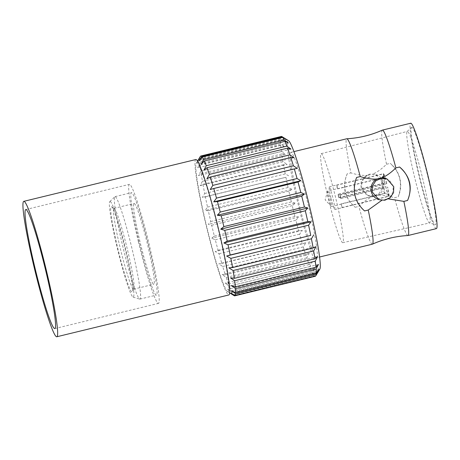 <?xml version="1.0" encoding="UTF-8"?>
<svg xmlns="http://www.w3.org/2000/svg" width="460" height="460" viewBox="0 0 460 460"><rect width="100%" height="100%" fill="white"/><g stroke="black" fill="none" stroke-linecap="round" stroke-linejoin="round"><path stroke-width="0.34" stroke-dasharray="2.3 1.72" d="M134.326 203.469A41.59 3.329 76.3 0 1 147.459 244.214A41.59 3.329 76.3 0 1 153.767 284.28A41.59 3.329 76.3 0 1 153.571 284.263A41.59 3.329 76.3 0 1 140.438 243.518A41.59 3.329 76.3 0 1 134.124 203.452A41.59 3.329 76.3 0 1 134.326 203.469M114.178 208.368A41.59 3.329 76.3 0 1 114.275 208.414A41.59 3.329 76.3 0 1 127.04 247.974A41.59 3.329 76.3 0 1 133.854 288.983A41.59 3.329 76.3 0 1 133.624 289.173A41.59 3.329 76.3 0 1 133.429 289.156A41.59 3.329 76.3 0 1 120.296 248.417A41.59 3.329 76.3 0 1 113.982 208.345A41.59 3.329 76.3 0 1 114.178 208.368M131.773 291.87A43.838 3.507 76.3 0 1 117.639 247.733A43.838 3.507 76.3 0 1 111.481 206.712A43.838 3.507 76.3 0 1 111.584 206.764A43.838 3.507 76.3 0 1 125.039 248.463A43.838 3.507 76.3 0 1 132.215 291.686A43.838 3.507 76.3 0 1 131.773 291.87M110.233 201.468A49.237 3.944 76.3 0 1 126.046 250.809A49.237 3.944 76.3 0 1 133.061 297.125A49.237 3.944 76.3 0 1 133.02 297.108A49.237 3.944 76.3 0 1 117.737 249.993A49.237 3.944 76.3 0 1 109.837 201.543A49.237 3.944 76.3 0 1 110.233 201.468M115.276 196.667A52.722 4.22 76.3 0 1 131.922 248.308A52.722 4.22 76.3 0 1 139.921 299.098A52.722 4.22 76.3 0 1 139.719 299.092A52.722 4.22 76.3 0 1 139.673 299.075A52.722 4.22 76.3 0 1 123.309 248.618A52.722 4.22 76.3 0 1 114.85 196.742A52.722 4.22 76.3 0 1 115.023 196.638A52.722 4.22 76.3 0 1 115.276 196.667M156.147 295.073A52.722 4.22 76.3 0 1 139.495 243.426A52.722 4.22 76.3 0 1 131.497 192.636A52.722 4.22 76.3 0 1 131.75 192.665A52.722 4.22 76.3 0 1 148.396 244.306A52.722 4.22 76.3 0 1 156.394 295.096A52.722 4.22 76.3 0 1 156.147 295.073M138.379 241.69A61.261 4.905 76.3 0 1 129.484 184.339A61.261 4.905 76.3 0 1 149.517 246.042A61.261 4.905 76.3 0 1 158.412 303.399A61.261 4.905 76.3 0 1 138.379 241.69M195.868 159.528A69.69 5.583 76.3 0 0 205.988 224.773A69.69 5.583 -103.7 0 0 228.775 294.975M227.665 291.669A66.32 5.313 76.3 0 1 227.516 291.588A66.32 5.313 76.3 0 1 207.161 228.505A66.32 5.313 76.3 0 1 196.299 163.116A66.32 5.313 76.3 0 1 196.978 162.84A66.32 5.313 76.3 0 1 218.35 229.609A66.32 5.313 76.3 0 1 227.665 291.669M234.249 295.722A71.938 5.761 76.3 0 1 233.852 295.395L229.626 292.704L233.41 294.866A71.938 5.761 76.3 0 1 231.874 292.215L227.665 289.311L231.265 290.927A71.938 5.761 76.3 0 1 229.281 286.137L225.124 283.182L228.534 284.142A71.938 5.761 76.3 0 1 226.188 277.432L222.123 274.585L225.331 274.821A71.938 5.761 76.3 0 1 222.72 266.478L218.782 263.896L221.795 263.361A71.938 5.761 76.3 0 1 219.04 253.747L215.257 251.585L218.08 250.263A71.938 5.761 76.3 0 1 215.303 239.804L211.703 238.188L214.36 236.101A71.938 5.761 76.3 0 1 211.675 225.25L208.265 224.284L210.783 221.496A71.938 5.761 76.3 0 1 208.311 210.726L205.102 210.496L207.512 207.086A71.938 5.761 76.3 0 1 205.361 196.868L202.354 197.409L204.689 193.499A71.938 5.761 76.3 0 1 202.958 184.282L200.129 185.604L202.44 181.326A71.938 5.761 76.3 0 1 201.192 173.518L198.536 175.599L200.859 171.108A71.938 5.761 76.3 0 1 200.157 165.042L197.645 167.831L200.014 163.283A71.938 5.761 76.3 0 1 199.893 159.223L197.484 162.633L199.95 158.194A71.938 5.761 76.3 0 1 200.387 156.36M200.663 156.066L281.233 136.493A71.938 5.761 76.3 0 1 281.353 136.447M286.476 139.581L199.375 160.747M315.439 276.213L318.032 272.044L315.698 275.96M315.324 276.259A71.938 5.761 76.3 0 1 314.985 276.224A71.938 5.761 76.3 0 1 314.421 275.816L233.852 295.395M319.803 269.163A66.32 5.313 76.3 0 1 319.125 269.445A66.32 5.313 76.3 0 1 297.752 202.67A66.32 5.313 76.3 0 1 288.437 140.616A66.32 5.313 76.3 0 1 288.587 140.691M318.032 272.044L230.931 293.21M233.41 294.866L313.979 275.287L316.733 271.538L229.626 292.704M316.733 271.538L314.421 275.816M214.36 236.101L294.929 216.522L298.804 217.022L295.878 220.225A71.938 5.761 76.3 0 0 298.655 230.684L302.364 230.42L299.609 234.169A71.938 5.761 76.3 0 0 302.364 243.783L305.888 242.73L303.295 246.899A71.938 5.761 76.3 0 0 305.9 255.242L309.223 253.42L306.757 257.859A71.938 5.761 76.3 0 0 309.103 264.569L312.225 262.016L309.856 266.564A71.938 5.761 76.3 0 0 311.84 271.348L314.766 268.145L312.449 272.636A71.938 5.761 76.3 0 0 313.979 275.287M294.929 216.522A71.938 5.761 76.3 0 1 292.244 205.672L295.372 203.124L208.265 224.284M210.783 221.496L291.352 201.923L295.372 203.124M291.352 201.923A71.938 5.761 76.3 0 1 288.88 191.153L292.209 189.33L205.102 210.496M207.512 207.086L288.081 187.507L292.209 189.33M288.081 187.507A71.938 5.761 76.3 0 1 285.93 177.295L202.354 197.409M204.689 193.499L285.257 173.92L289.455 176.243M285.257 173.92A71.938 5.761 76.3 0 1 283.527 164.709L287.236 164.444L200.129 185.604M202.44 181.326L283.009 161.753L287.236 164.444M283.009 161.753A71.938 5.761 76.3 0 1 281.767 153.939L285.643 154.433L198.536 175.599M200.859 171.108L281.428 151.53L285.643 154.433M281.428 151.53A71.938 5.761 76.3 0 1 280.726 145.463L284.746 146.665L197.645 167.831M200.014 163.283L280.583 143.704L284.746 146.665M280.583 143.704A71.938 5.761 76.3 0 1 280.462 139.65L284.585 141.467L197.484 162.633M199.95 158.194L280.519 138.621L284.585 141.467M280.519 138.621A71.938 5.761 76.3 0 1 280.974 136.746L285.171 139.07L198.07 160.235M281.233 136.493L285.171 139.07M298.804 217.022L211.703 238.188M215.303 239.804L295.878 220.225M211.675 225.25L292.244 205.672M208.311 210.726L288.88 191.153M205.361 196.868L285.93 177.295M202.958 184.282L283.527 164.709M201.192 173.518L281.767 153.939M200.157 165.042L280.726 145.463M199.893 159.223L280.462 139.65M200.52 156.296L280.974 136.746M218.08 250.263L298.655 230.684M302.364 230.42L215.257 251.585M219.04 253.747L299.609 234.169M221.795 263.361L302.364 243.783M305.888 242.73L218.782 263.896M222.72 266.478L303.295 246.899M225.331 274.821L305.9 255.242M309.223 253.42L222.123 274.585M226.188 277.432L306.757 257.859M228.534 284.142L309.103 264.569M312.225 262.016L225.124 283.182M229.281 286.137L309.856 266.564M231.265 290.927L311.84 271.348M314.766 268.145L227.665 289.311M231.874 292.215L312.449 272.636M316.589 257.732A54.234 4.341 76.3 0 0 308.355 205.482A54.234 4.341 76.3 0 0 291.232 152.352A54.234 4.341 -103.7 0 0 290.973 152.329A54.234 4.341 -103.7 0 0 299.201 204.579A54.234 4.341 -103.7 0 0 316.33 257.709A54.234 4.341 76.3 0 0 316.589 257.732L319.556 257.013M372.37 244.179A54.234 4.341 -103.7 0 1 372.117 244.151A54.234 4.341 76.3 0 1 358.88 206.385C364.268 201.169 369.029 197.852 373.163 196.426A11.126 11.075 -68.6 0 1 368.109 175.214C363.785 175.846 358.047 175.076 350.905 172.908A54.234 4.341 76.3 0 1 346.759 138.77M347.219 173.805C341.883 186.691 344.54 197.852 355.195 207.276A28.1 27.968 -68.6 0 1 347.219 173.805L350.905 172.908M355.195 207.276L358.88 206.385M368.109 175.214L372.255 174.208A11.126 11.075 -68.6 0 1 377.309 195.419C381.633 194.793 387.366 195.558 394.513 197.725L398.199 196.828C402.856 183.678 400.2 172.523 390.224 163.357A28.1 27.968 -68.6 0 1 398.199 196.828M360.985 187.565L361.232 181.608L364.584 176.588L369.978 174.03L375.877 174.61L382.542 182.327L382.341 188.307L379.086 193.361L373.733 195.937L367.77 195.339L360.985 187.565M382.329 130.134A54.234 4.341 76.3 0 0 386.538 164.255C381.15 169.464 376.389 172.782 372.255 174.208M386.112 178.606A11.126 11.075 -68.6 0 1 386.659 199.077L388.499 198.898M407.94 235.531A54.234 4.341 76.3 0 1 407.75 235.497A54.234 4.341 76.3 0 1 394.513 197.725M436.356 228.631A54.234 4.341 76.3 0 1 436.097 228.608A54.234 4.341 -103.7 0 1 418.968 175.478A54.234 4.341 -103.7 0 1 410.74 123.222M386.538 164.255L390.224 163.357M377.309 195.419L373.163 196.426M386.659 199.077L381.742 200.37M382.513 200.083A11.126 11.075 -68.6 0 1 378.005 199.335M356.569 177.462A28.1 27.968 111.4 0 0 364.544 210.933M411.947 127.236A50.134 4.013 -103.7 0 0 411.539 127.311A50.134 4.013 -103.7 0 0 419.589 176.64A50.134 4.013 -103.7 0 0 435.148 224.624A50.134 4.013 76.3 0 0 435.189 224.635A50.134 4.013 76.3 0 0 428.047 177.474A50.134 4.013 76.3 0 0 411.947 127.236M342.792 242.69A45.804 3.668 76.3 0 1 342.579 242.667A45.804 3.668 76.3 0 1 328.118 197.823A45.804 3.668 76.3 0 1 321.16 153.669A45.804 3.668 76.3 0 1 321.379 153.686A45.804 3.668 76.3 0 1 335.852 198.582A45.804 3.668 76.3 0 1 342.792 242.69L429.571 222.933A47.098 3.772 76.3 0 0 422.435 177.583A47.098 3.772 76.3 0 0 407.56 131.422A47.098 3.772 -103.7 0 0 407.33 131.399A47.098 3.772 -103.7 0 0 407.175 131.491A47.098 3.772 -103.7 0 0 414.736 177.836A47.098 3.772 -103.7 0 0 429.353 222.91A47.098 3.772 76.3 0 0 429.393 222.922L435.189 224.635M330.918 197.76A11.69 0.937 76.3 0 1 329.222 186.817A11.69 0.937 76.3 0 1 333.046 198.593A11.69 0.937 76.3 0 1 334.742 209.536A11.69 0.937 76.3 0 1 330.918 197.76M340.825 198.427L340.48 198.294A7.981 0.638 76.3 0 0 340.107 196.661A7.981 0.638 76.3 0 0 339.704 195.017L340.043 195.149A11.69 0.937 76.3 0 1 340.446 196.794A11.69 0.937 76.3 0 1 340.825 198.427L384.037 187.709A7.981 0.638 -103.7 0 1 384.893 193.43L388.619 194.563A9.93 0.793 -103.7 0 0 387.481 186.99M340.043 195.149L386.699 183.712A9.93 0.793 -103.7 0 0 384.088 175.559L381.282 178.279A7.981 0.638 76.3 0 1 383.255 184.437L386.699 183.712M327.635 191.101L325.122 199.841L331.367 206.459A7.981 0.638 -103.7 0 1 328.86 198.478A7.981 0.638 76.3 0 1 327.635 191.101A7.981 0.638 76.3 0 1 327.698 191.004L337.502 188.623A7.981 0.638 76.3 0 0 337.427 188.744L336.553 185.081A11.69 0.937 76.3 0 1 336.622 185.018A11.69 0.937 76.3 0 1 336.858 185.202L383.68 173.828A11.69 0.937 76.3 0 1 386.866 183.776M336.553 185.081L383.37 173.708L383.784 175.438A9.93 0.793 -103.7 0 0 384.922 183.017L381.834 183.879A7.981 0.638 76.3 0 1 380.978 178.158L383.784 175.438M337.945 194.327L338.284 194.465A7.981 0.638 76.3 0 0 338.658 196.092A7.981 0.638 76.3 0 0 339.066 197.737L338.721 197.605A11.69 0.937 76.3 0 1 338.318 195.966A11.69 0.937 76.3 0 1 337.945 194.327L384.761 182.953A11.69 0.937 76.3 0 1 383.37 173.708M338.721 197.605L385.537 186.231A11.69 0.937 -103.7 0 0 388.723 196.178L388.315 194.448L384.589 193.315L341.038 203.895L341.906 207.552L388.723 196.178M331.367 206.459A7.981 0.638 -103.7 0 0 331.47 206.517L341.268 204.136A7.981 0.638 76.3 0 0 341.343 204.016L342.211 207.673A11.69 0.937 76.3 0 1 342.142 207.736A11.69 0.937 76.3 0 1 341.906 207.552M342.211 207.673L389.034 196.299A11.69 0.937 -103.7 0 0 387.642 187.053M339.704 195.017L383.255 184.437M337.502 188.623A7.981 0.638 76.3 0 1 337.732 188.864L381.282 178.279M337.427 188.744L380.978 178.158M338.284 194.465L381.834 183.879M327.698 191.004A7.981 0.638 76.3 0 1 330.309 199.042A7.981 0.638 -103.7 0 1 331.47 206.517M383.68 173.828L384.088 175.559M336.858 185.202L337.732 188.864M385.537 186.231L385.704 186.294A9.93 0.793 -103.7 0 0 388.315 194.448M339.066 197.737L385.704 186.294M341.343 204.016L384.893 193.43M340.48 198.294L384.037 187.709M382.616 187.157A7.981 0.638 -103.7 0 0 384.589 193.315M389.034 196.299L388.619 194.563M318.619 269.652L231.518 290.818M318.458 264.454L231.357 285.62M317.567 256.68L230.46 277.846M315.974 246.675L228.867 267.841M297.321 168.383L210.22 189.549M293.986 157.699L206.879 178.859M290.979 149.103L203.878 170.269M288.437 142.974L201.336 164.139M133.624 289.173L153.767 284.28M113.982 208.345L134.124 203.452M133.061 297.125L139.719 299.092M109.837 201.543L114.85 196.742M115.023 196.638L131.497 192.636M25.829 209.524L129.484 184.339M54.757 328.584L158.412 303.399M227.516 291.588L229.586 292.859M196.299 163.116L197.553 161.04M290.973 152.329L293.946 151.605M376.757 174.955L375.877 174.61M368.655 195.684L367.77 195.339M407.175 131.491L411.539 127.311M321.16 153.669L407.33 131.399M329.222 186.817L336.622 185.018M334.742 209.536L342.142 207.736M139.921 299.098L156.394 295.096M114.275 208.414L111.584 206.764M133.854 288.983L132.215 291.686"/><path stroke-width="0.69" d="M34.724 266.875A61.261 4.905 76.3 0 1 25.829 209.524A61.261 4.905 76.3 0 1 45.862 271.227A61.261 4.905 -103.7 0 1 54.757 328.584A61.261 4.905 -103.7 0 1 34.724 266.875M23.839 201.33A69.69 5.583 76.3 0 0 33.959 266.576A69.69 5.583 -103.7 0 0 56.752 336.777A69.69 5.583 -103.7 0 0 46.632 271.532A69.69 5.583 76.3 0 0 23.839 201.33L195.868 159.528A69.69 5.583 76.3 0 1 218.661 229.73A69.69 5.583 -103.7 0 1 228.775 294.975L56.752 336.777M197.553 161.04L200.387 156.36A71.938 5.761 76.3 0 1 200.405 156.325L198.07 160.235L200.663 156.066A71.938 5.761 76.3 0 1 200.778 156.02A71.938 5.761 76.3 0 1 201.118 156.055A71.938 5.761 76.3 0 1 201.681 156.469L199.375 160.747L202.124 156.998A71.938 5.761 76.3 0 1 203.653 159.643L201.336 164.139L204.269 160.937A71.938 5.761 76.3 0 1 206.247 165.721L203.878 170.269L207 167.716A71.938 5.761 76.3 0 1 209.346 174.426L206.879 178.859L210.203 177.037A71.938 5.761 76.3 0 1 212.808 185.386L210.22 189.549L213.739 188.502A71.938 5.761 76.3 0 1 216.493 198.111L213.739 201.859L217.453 201.595A71.938 5.761 76.3 0 1 220.231 212.06L217.298 215.263L221.174 215.757A71.938 5.761 76.3 0 1 223.859 226.607L220.731 229.16L224.75 230.362A71.938 5.761 76.3 0 1 227.223 241.132L223.893 242.955L228.022 244.772A71.938 5.761 76.3 0 1 230.172 254.989L226.648 256.036L230.845 258.359A71.938 5.761 76.3 0 1 232.576 267.576L228.867 267.841L233.093 270.532A71.938 5.761 76.3 0 1 234.341 278.34L230.46 277.846L234.675 280.749A71.938 5.761 76.3 0 1 235.376 286.821L231.357 285.62L235.52 288.575A71.938 5.761 76.3 0 1 235.641 292.635L231.518 290.818L235.583 293.664A71.938 5.761 76.3 0 1 235.129 295.533L230.931 293.21L234.87 295.791A71.938 5.761 76.3 0 1 234.755 295.837A71.938 5.761 76.3 0 1 234.41 295.803A71.938 5.761 76.3 0 1 234.249 295.722L229.586 292.859M200.778 156.02L281.353 136.447A71.938 5.761 76.3 0 1 281.692 136.482A71.938 5.761 76.3 0 1 281.853 136.562A71.938 5.761 76.3 0 1 282.25 136.89L201.681 156.469M202.124 156.998L282.693 137.419L286.476 139.581L282.25 136.89M234.87 295.791L315.583 275.983M315.439 276.213A71.938 5.761 76.3 0 1 315.324 276.259L234.755 295.837M281.853 136.562L288.587 140.691A66.32 5.313 76.3 0 1 308.942 203.774A66.32 5.313 76.3 0 1 319.803 269.163L315.715 275.925A71.938 5.761 76.3 0 1 315.698 275.96L235.129 295.533M282.693 137.419A71.938 5.761 76.3 0 1 284.228 140.07L288.437 142.974L284.838 141.358A71.938 5.761 76.3 0 1 286.821 146.142L290.979 149.103L287.569 148.137A71.938 5.761 76.3 0 1 289.915 154.847L293.986 157.699L290.777 157.464A71.938 5.761 76.3 0 1 293.382 165.807L297.321 168.383L294.308 168.923A71.938 5.761 76.3 0 1 297.062 178.537L300.846 180.699L213.739 201.859M217.453 201.595L298.022 182.022L300.846 180.699M298.022 182.022A71.938 5.761 76.3 0 1 300.8 192.481L304.399 194.097L217.298 215.263M221.174 215.757L301.748 196.178L304.399 194.097M301.748 196.178A71.938 5.761 76.3 0 1 304.428 207.034L307.838 207.995L220.731 229.16M224.75 230.362L305.319 210.783L307.838 207.995M305.319 210.783A71.938 5.761 76.3 0 1 307.792 221.553L311 221.789L223.893 242.955M228.022 244.772L308.591 225.193L311 221.789M308.591 225.193A71.938 5.761 76.3 0 1 310.741 235.411L226.648 256.036M230.845 258.359L311.414 238.786L313.749 234.87M311.414 238.786A71.938 5.761 76.3 0 1 313.151 247.997L315.974 246.675L313.662 250.953A71.938 5.761 76.3 0 1 314.91 258.767L317.567 256.68L315.244 261.176A71.938 5.761 76.3 0 1 315.945 267.243L318.458 264.454L316.089 268.996A71.938 5.761 76.3 0 1 316.21 273.056L318.619 269.652L316.152 274.085A71.938 5.761 76.3 0 1 315.715 275.925M293.946 151.605L346.759 138.77A54.234 4.341 76.3 0 1 346.823 138.765A54.234 4.341 76.3 0 1 347.018 138.799A54.234 4.341 -103.7 0 1 360.255 176.565C367.402 178.733 373.135 179.504 377.459 178.871L381.604 177.865C385.739 176.439 390.5 173.121 395.887 167.906L399.573 167.014C410.222 176.439 412.884 187.599 407.548 200.485A28.1 27.968 111.4 0 0 399.573 167.014M346.823 138.765C359.191 138.063 371.024 135.188 382.329 130.134A54.234 4.341 76.3 0 1 382.392 130.111A54.234 4.341 76.3 0 1 382.651 130.14A54.234 4.341 76.3 0 1 395.887 167.906M378.89 199.686L384.79 200.261L390.183 197.702L393.536 192.683L393.783 186.725L386.992 178.952L381.035 178.353L375.676 180.929L372.422 185.984L372.226 191.964L378.89 199.686L378.005 199.335A11.126 11.075 -68.6 0 1 377.459 178.871M381.604 177.865A11.126 11.075 -68.6 0 1 386.112 178.606L386.992 178.952M388.499 198.898L403.863 201.382L407.548 200.485M403.863 201.382A54.234 4.341 76.3 0 1 408.003 235.52A54.234 4.341 76.3 0 1 407.94 235.531C395.577 236.227 383.743 239.102 372.433 244.156A54.234 4.341 -103.7 0 0 368.23 210.036L381.742 200.37M382.392 130.111L410.74 123.222A54.234 4.341 -103.7 0 1 410.998 123.251A54.234 4.341 76.3 0 1 428.122 176.381A54.234 4.341 76.3 0 1 436.356 228.631L408.003 235.52M319.556 257.013L372.37 244.179A54.234 4.341 -103.7 0 0 372.433 244.156M360.255 176.565L356.569 177.462C351.906 190.612 354.568 201.767 364.544 210.933L368.23 210.036M235.583 293.664L316.152 274.085M235.641 292.635L316.21 273.056M235.52 288.575L316.089 268.996M235.376 286.821L315.945 267.243M234.675 280.749L315.244 261.176M234.341 278.34L314.91 258.767M233.093 270.532L313.662 250.953M232.576 267.576L313.151 247.997M230.172 254.989L310.741 235.411M227.223 241.132L307.792 221.553M223.859 226.607L304.428 207.034M220.231 212.06L300.8 192.481M216.493 198.111L297.062 178.537M213.739 188.502L294.308 168.923M212.808 185.386L293.382 165.807M210.203 177.037L290.777 157.464M209.346 174.426L289.915 154.847M207 167.716L287.569 148.137M206.247 165.721L286.821 146.142M204.269 160.937L284.838 141.358M203.653 159.643L284.228 140.07"/></g></svg>

